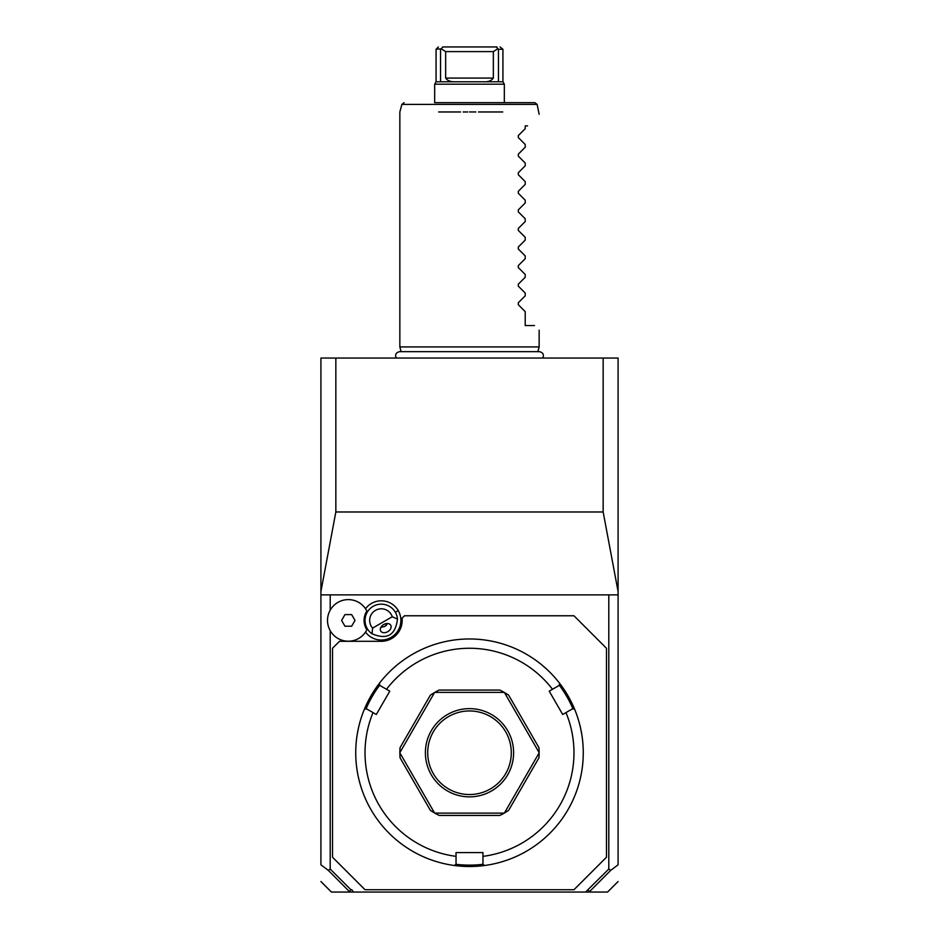 <?xml version="1.0" encoding="UTF-8"?>
<svg xmlns="http://www.w3.org/2000/svg" width="939" height="939" viewBox="0 0 939 939"><rect width="100%" height="100%" fill="white"/><g stroke="black" fill="none" stroke-linecap="round" stroke-linejoin="round"><path stroke-width="1.41" d="M618.085 591.558L603.155 511.978L603.155 358.052L618.085 358.052L618.085 864.807L610.714 870.359L589.129 892.05L585.572 892.05L608.801 869.044L608.801 594.868L618.085 594.868M330.199 610.174L330.199 594.868L320.915 594.868L320.915 591.558L335.845 511.978L603.155 511.978M330.199 594.868L608.801 594.868M320.915 591.558L320.915 358.052L603.155 358.052M349.566 891.639L350.881 889.726L351.796 889.726L353.428 892.05L331.432 892.05L349.871 892.05L328.286 870.359L320.915 864.807L320.915 594.868M353.428 892.05L585.572 892.05M589.129 892.05L607.568 892.05L589.129 892.05M328.286 870.359L330.199 869.044L350.881 889.726M330.199 869.044L330.199 630.644M372.583 628.109L392.291 616.735A11.608 11.608 0 0 0 375.471 610.362A11.608 11.608 0 0 0 372.583 628.109L372.044 633.79A16.256 16.256 0 0 1 373.147 606.336A16.256 16.256 0 0 1 395.354 612.287L398.253 610.608A19.602 19.602 0 0 1 392.033 636.806A19.602 19.602 0 0 1 365.529 632.088M398.253 610.608A19.602 19.602 0 0 0 365.529 608.742M588.119 889.726L589.434 891.639M608.801 869.044L610.714 870.359M332.523 857.225L365.025 889.726L573.975 889.726L606.477 857.225L606.477 648.274L573.975 615.773L404.498 615.773L402.174 618.085L402.174 620.409A20.893 20.893 0 0 1 381.281 641.302L339.484 641.302L332.523 648.274L332.523 857.225M497.154 863.094L498.773 862.683M502.67 861.568L503.433 861.333M505.405 860.699L505.992 860.5M506.544 860.312L509.736 859.162M482.963 856.356L482.963 864.126L484.547 865.512A113.76 113.76 0 0 1 454.453 865.512L456.037 864.126L456.037 852.577L482.963 852.577L482.963 856.356A104.475 104.475 0 0 0 565.959 712.607L572.696 708.722L574.68 709.391A113.76 113.76 0 0 0 379.368 683.334L379.767 685.4L389.779 691.174L376.304 714.497L373.041 712.607A104.475 104.475 0 0 0 456.037 856.356M551.24 673.615L549.55 671.913M549.456 671.819L548.857 671.232M546.052 668.591L541.545 664.695M548.306 670.692L548.939 671.315M578.894 721.528L579.117 722.291M579.34 723.1L579.527 723.84M579.762 724.744L579.997 725.659M580.255 726.763L580.419 727.467M581.769 734.38L580.654 728.523M580.513 727.878L580.349 727.138M579.774 724.779L579.563 723.969M579.351 723.147L579.128 722.337M484.547 865.512A113.76 113.76 0 0 0 574.68 709.391M455.861 864.291A112.375 112.375 0 0 0 483.139 864.291M373.041 712.607L366.304 708.722L364.32 709.391A113.76 113.76 0 0 0 454.453 865.512M359.872 722.337L359.649 723.147M359.437 723.969L359.226 724.779M358.651 727.138L358.487 727.878M358.346 728.523L357.231 734.38M359.038 725.53L359.261 724.673M359.473 723.84L359.66 723.1M359.883 722.291L360.107 721.528M364.32 709.391A113.76 113.76 0 0 1 379.368 683.334M387.76 673.615L389.45 671.913M390.119 671.256L390.8 670.599M391.903 669.554L392.795 668.732M397.455 664.695L392.948 668.591M390.143 671.232L389.544 671.819M433.618 860.699L433.032 860.511M429.264 859.162L432.456 860.312M433.008 860.5L433.595 860.699M435.567 861.333L436.283 861.556M438.583 862.225L439.382 862.448M440.191 862.671L441.013 862.882M366.081 708.792A112.375 112.375 0 0 1 379.732 685.165M565.959 712.607L562.696 714.497L549.221 691.174L552.496 689.285A104.475 104.475 0 0 0 386.504 689.285M552.496 689.285L559.233 685.4L559.632 683.334M499.865 815.439L439.135 815.439L434.757 813.115L504.243 813.115L499.865 815.439A69.65 69.65 0 0 0 504.407 813.021L539.15 752.832A69.65 69.65 0 0 0 539.15 752.655L504.407 692.477A69.65 69.65 0 0 0 504.243 692.383L434.757 692.383L439.135 690.059A69.65 69.65 0 0 0 434.593 692.477L399.85 752.655L400.037 747.702A69.65 69.65 0 0 0 399.85 752.832L434.593 813.021L430.391 810.38L400.037 757.796L399.85 752.832M538.963 757.796A69.65 69.65 0 0 0 539.15 752.832L538.963 757.796L508.609 810.38L504.407 813.021M559.268 685.165A112.375 112.375 0 0 1 572.919 708.792M434.593 692.477L430.391 695.106L400.037 747.702M504.243 692.383L499.865 690.059L439.135 690.059M504.407 692.477L508.609 695.106L538.963 747.702L539.15 752.655M469.5 708.64A44.11 44.11 0 0 1 513.61 752.749A44.11 44.11 0 0 1 469.5 796.859A44.11 44.11 0 0 1 425.39 752.749A44.11 44.11 0 0 1 469.5 708.64M469.5 710.952A41.786 41.786 0 0 1 511.286 752.749A41.786 41.786 0 0 1 469.5 794.535A41.786 41.786 0 0 1 427.714 752.749A41.786 41.786 0 0 1 469.5 710.952M366.844 610.96L366.867 611.019A17.195 17.195 0 0 0 366.867 629.799L366.844 629.858M392.291 616.735L397.479 619.106A16.256 16.256 0 0 0 395.354 612.287M372.044 633.79C387.021 640.152 395.495 635.257 397.479 619.106M387.772 631.665A5.81 4.108 150 0 0 390.741 625.21A5.81 4.108 150 0 0 383.664 624.552A5.81 4.108 150 0 0 380.694 631.008A5.81 4.108 150 0 0 387.772 631.665M381.41 627.369A6.96 6.96 0 0 1 380.858 627.358L384.755 626.442L387.502 623.519A6.96 6.96 0 0 1 384.368 626.653M366.867 611.019A20.799 20.799 0 0 0 335.235 604.235A20.799 20.799 0 0 0 335.235 636.595A20.799 20.799 0 0 0 366.867 629.799M344.953 626.219L351.656 626.219L355.012 620.409L351.656 614.611L344.953 614.611L341.608 620.409L344.953 626.219M368.968 358.052L367.372 358.052L368.968 358.052M404.157 358.052L375.706 358.052M335.845 511.978L335.845 358.052M401.117 351.656L399.85 346.914L539.15 346.914L539.15 330.199M467.728 111.964L463.15 111.964M460.509 111.964L438.642 111.964M469.5 111.952L475.85 111.964M434.675 102.668L534.878 102.668L504.325 102.668L504.325 84.193L434.675 84.193L434.675 102.668M502.741 111.964L500.51 111.964M500.358 111.964L478.491 111.964M525.218 128.666L518.305 135.58L525.218 128.666L525.218 125.885L527.542 125.885C543.212 110.215 543.212 110.215 527.542 125.885C543.212 110.215 543.212 110.215 527.542 125.885M525.218 144.465L518.305 137.552L525.218 144.465L525.218 147.247L518.305 154.16L525.218 147.247M525.218 163.046L518.305 156.132L525.218 163.046L525.218 165.816L518.305 172.729L525.218 165.816M525.218 181.614L518.305 174.701L525.218 181.614L525.218 184.384L518.305 191.31L525.218 184.384M525.218 200.183L518.305 193.27L525.218 200.183L525.218 202.965L518.305 209.878L525.218 202.965M525.218 218.764L518.305 211.85L525.218 218.764L525.218 221.534L518.305 228.447L525.218 221.534M525.218 237.332L518.305 230.419L525.218 237.332L525.218 240.114L518.305 247.027L525.218 240.114M525.218 255.913L518.305 248.999L525.218 255.913L525.218 258.683L518.305 265.596L525.218 258.683M525.218 274.481L518.305 267.568L525.218 274.481L525.218 277.251L518.305 284.177L525.218 277.251M525.218 293.062L518.305 286.137L525.218 293.062L525.218 295.832L518.305 302.745L525.218 295.832M525.218 311.631L518.305 304.717L525.218 311.631L525.218 325.551L534.502 325.551C540.735 331.772 540.735 331.772 534.502 325.551C540.735 331.772 540.735 331.772 534.502 325.551M518.305 304.717L518.305 302.745M518.305 286.137L518.305 284.177M518.305 267.568L518.305 265.596M518.305 248.999L518.305 247.027M518.305 230.419L518.305 228.447M518.305 211.85L518.305 209.878M518.305 193.27L518.305 191.31M518.305 174.701L518.305 172.729M518.305 156.132L518.305 154.16M518.305 137.552L518.305 135.58M500.029 46.95L502.928 49.274L498.456 49.274L498.456 81.775L502.928 81.775L504.325 84.193M498.456 81.775L436.072 81.775L434.675 84.193M498.456 49.274L496.25 46.95C502.036 46.95 502.036 46.95 496.25 46.95L496.954 46.95M442.715 47.009L442.75 46.95C436.964 46.95 436.964 46.95 442.75 46.95C436.964 46.95 436.964 46.95 442.75 46.95L496.25 46.95M497.764 48.805L493.351 51.598L445.649 51.598L441.236 48.805L436.072 49.274L436.072 81.775M441.236 48.805L442.75 46.95M493.351 51.598L493.351 78.066C491.402 80.848 487.998 82.08 483.139 81.775M455.861 81.775C451.002 82.08 447.598 80.848 445.649 78.066L493.351 78.066M445.649 51.598L445.649 78.066M440.544 49.274L440.544 81.775M399.85 346.914L399.85 111.964L401.88 104.393L537.12 104.393L534.878 102.668M320.915 881.521L331.432 892.05M607.568 892.05L618.085 881.521M542.789 358.052C544.174 354.613 543.024 352.477 539.338 351.656L399.662 351.656C395.976 352.477 394.826 354.613 396.211 358.052M537.883 351.656L539.15 346.914M401.88 104.393L404.122 102.668M537.12 104.393L539.15 114.276M502.928 49.274L502.928 81.775M438.384 46.95L436.072 49.274"/></g></svg>
